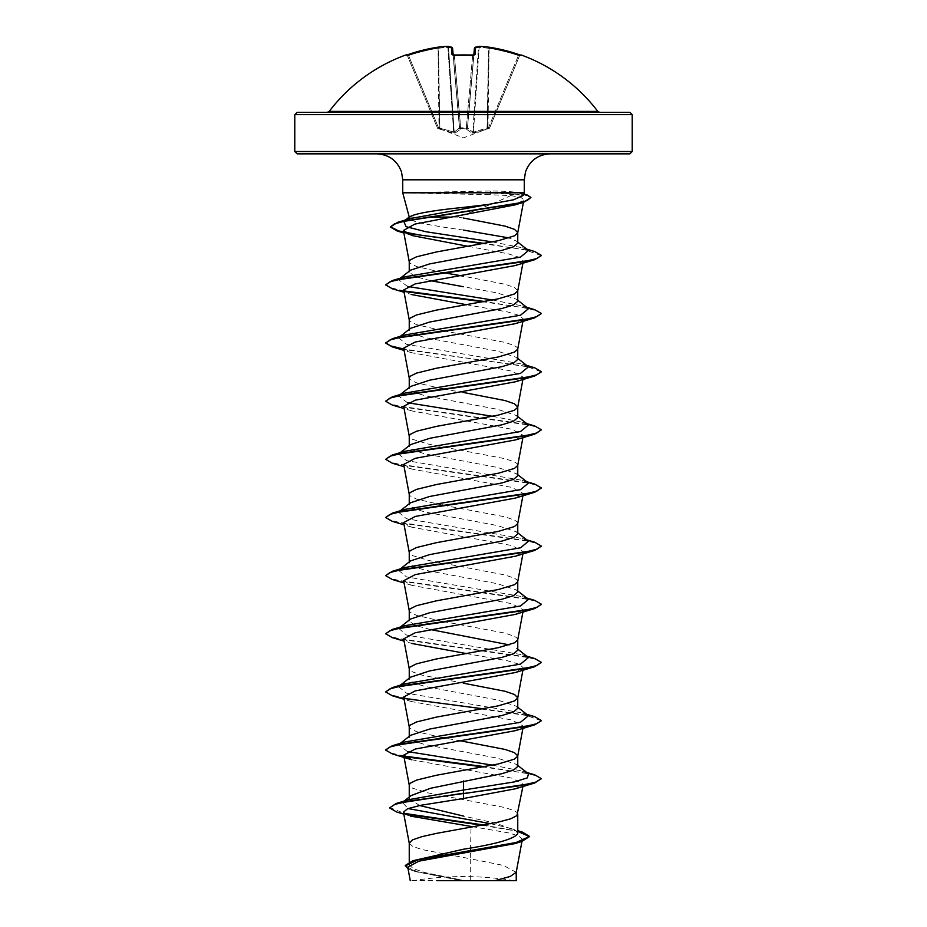 <?xml version="1.0" encoding="UTF-8"?>
<svg xmlns="http://www.w3.org/2000/svg" width="927" height="927" viewBox="0 0 927 927"><rect width="100%" height="100%" fill="white"/><g stroke="black" fill="none" stroke-linecap="round" stroke-linejoin="round"><path stroke-width="0.7" stroke-dasharray="4.63 3.48" d="M453.187 55.029L459.56 127.891L453.233 55.539L454.392 55.817L454.346 55.168L454.392 55.817L453.233 55.539L459.56 127.891L452.596 48.262A1.17 1.159 175 0 0 452.585 48.216A1.17 1.17 0 0 0 451.75 47.231A1.17 1.066 106.1 0 1 452.503 48.262A1.17 1.066 106.1 0 0 452.052 47.381M405.899 54.936L406.003 55.168A1.17 1.17 157.5 0 1 407.474 55.817L406.814 54.983A1.17 1.17 0 0 1 407.382 55.585L407.382 55.585M406.003 55.168L408.204 54.542A168.702 168.065 180 0 1 437.857 47.207A168.598 155.168 -102.9 0 1 447.335 46.362A168.598 64.276 -95.4 0 1 451.345 47.207L451.994 54.542L454.323 55.168A168.552 155.724 180 0 1 463.5 54.936A168.552 155.724 180 0 1 472.677 55.168L475.006 54.542L475.655 47.207A1.17 1.159 5 0 0 474.404 48.262L467.475 127.52L460.696 127.868L467.475 127.52A1.17 1.101 -175 0 1 466.351 128.517A1.17 1.101 -175 0 0 467.475 127.52L473.813 55.029L467.44 127.891L472.805 132.144L467.44 127.891A1.17 1.101 -175 0 1 466.316 128.888L460.649 128.517L466.316 128.888A1.17 1.101 -175 0 0 467.44 127.891L473.801 55.133M489.143 47.207A168.598 155.168 102.9 0 0 479.665 46.362A1.17 1.078 82.4 0 0 478.471 47.416A167.428 63.824 -84.6 0 0 474.497 48.262L467.498 128.216A1.17 1.043 132 0 1 466.478 129.212L471.982 133.14L466.478 129.212A1.17 1.043 -48 0 0 467.498 128.216L474.497 48.262A1.17 1.066 73.9 0 1 475.655 47.207A168.598 64.276 95.4 0 1 479.665 46.362L479.108 47.416L479.583 46.35L489.108 47.196L487.069 129.212L488.517 48.262A167.428 154.102 -77.1 0 0 479.108 47.416L473.43 132.144L473.28 133.14L471.982 133.14L487.069 129.212L473.28 133.14L472.805 132.144L473.43 132.144L479.108 47.416L478.471 47.416L479.108 47.416A167.428 154.102 -77.1 0 1 488.517 48.262L489.108 47.196L487.973 128.888L487.069 129.212L488.599 127.52L518.413 55.539A167.532 166.895 -0 0 0 488.958 48.262A167.532 166.895 0 0 1 518.413 55.539L519.526 55.817L489.676 127.868L519.526 55.817L518.413 55.539L488.599 127.52L489.004 128.517L487.973 128.888L489.004 128.517L488.599 127.52L489.676 127.868L488.599 127.52L473.43 132.144L487.579 127.891L488.517 48.262L489.143 47.207A168.702 168.065 180 0 1 518.796 54.542L521.101 54.936L519.618 55.585M460.684 128.888L460.684 128.888A1.17 1.101 -5 0 1 459.56 127.891L454.195 132.144L459.56 127.891A1.17 1.101 -5 0 0 460.684 128.888M455.018 133.14L460.522 129.212L455.018 133.14L453.72 133.14L455.018 133.14A1.17 1.066 65.6 0 1 454.195 132.144L439.873 128.216L454.195 132.144A1.17 1.066 -114.4 0 0 455.018 133.14M439.931 129.212L453.72 133.14L439.027 128.888L439.931 129.212L439.421 127.891L439.931 129.212M437.996 128.517L439.027 128.888L437.996 128.517L438.401 127.52L437.324 127.868L407.474 55.817L437.324 127.868L438.401 127.52L437.996 128.517A1.17 1.17 -22.5 0 1 437.324 127.868A1.17 1.17 157.5 0 0 437.996 128.517M329.201 111.391L597.799 111.391M430.881 112.318L629.885 112.318M463.5 880.65L513.685 880.65L463.5 880.65M402.735 192.781L492.04 192.538L489.375 194.693L510.754 195.609C497.648 201.773 481.901 208.193 463.5 214.855L457.834 217.08L450.198 217.08M412.028 192.781L492.04 193.025L527.173 195.493L530.916 197.961M412.028 192.538L489.595 191.008C502.921 191.02 512.712 191.611 518.969 192.781L524.265 192.781M629.885 153.847L297.115 153.847M411.739 193.025L489.375 194.693M463.5 230.081C432.932 225.759 405.991 221.414 409.433 217.08L427.903 217.08M409.236 217.011L410.012 216.408M517.753 243.129L516.455 241.101L508.993 237.915M516.2 872.295L503.28 865.389L470.302 858.796L470.302 880.349L463.164 880.349L425.006 872.574L413.349 868.692L409.247 864.821L418.691 858.865M514.67 843.651L522.353 839.317L519.016 836.061L508.263 832.828L471.055 826.432L470.302 858.796L421.947 849.561L412.527 846.328L409.247 843.095M517.753 833.64L515.887 830.696L496.513 823.396L463.5 816.073M517.718 814.323L516.93 812.411L514.473 810.801L505.053 807.568L428.633 793.025L412.527 788.182L409.247 784.949M517.753 766.432L516.455 764.404L497.417 758.147L425.145 744.624L413.384 740.986L409.247 737.359L410.545 735.331M517.753 708.286L516.455 706.258L497.451 700.001L425.145 686.478L413.372 682.84L409.247 679.213L410.545 677.185M517.753 650.14L516.455 648.112L517.753 649.132M517.718 639.885L516.93 637.973L514.473 636.362L505.053 633.129L443.766 621.611M517.753 591.994L516.432 589.966L497.417 583.709L425.157 570.198L413.384 566.559L409.247 562.921L410.545 560.893M517.718 581.739L516.93 579.838L514.473 578.216L505.053 574.983L428.633 560.453L412.527 555.609L409.247 552.376M517.753 533.848L516.455 531.831L497.451 525.574L425.134 512.04L413.372 508.413L409.247 504.775L410.545 502.758M517.718 523.593L516.93 521.692L514.473 520.07L505.053 516.849L443.766 505.319M517.753 475.702L516.455 473.685L497.451 467.428L425.134 453.906L413.372 450.267L409.247 446.629L410.545 444.612M517.718 465.458L516.93 463.546L514.473 461.936L505.053 458.703L428.633 444.16L412.527 439.317L409.247 436.084M517.753 417.567L516.432 415.539L497.428 409.282L425.157 395.759L413.384 392.133L409.247 388.494L410.545 386.466M517.753 359.421L516.455 357.393L497.463 351.136L425.122 337.613L413.372 333.975L409.247 330.348L410.545 328.32M517.718 349.166L516.93 347.254L514.473 345.644L505.053 342.411L443.766 330.893M517.753 301.275L516.455 299.247L497.44 292.99L463.5 286.733M517.753 290.73L514.473 287.497L505.053 284.265L463.5 276.188M419.572 805.528L409.247 798.518L411.113 795.586M460.464 740.824L443.766 737.904M442.191 737.614L416.513 731.658L410.07 728.425L409.247 726.814M463.5 683.199L421.947 675.123L412.527 671.89L409.247 668.668M430.302 629.514L414.798 625.285L409.247 621.067L410.545 619.039M442.191 621.322L416.513 615.366L410.07 612.133L409.247 610.522M442.191 505.03L416.513 499.074L410.07 495.852L409.247 494.23M463.5 392.48L443.766 389.039M442.191 388.749L416.513 382.793L410.07 379.56L409.247 377.949M442.191 330.603L416.513 324.647L410.07 321.414L409.247 319.803M430.302 280.649L414.798 276.42L409.247 272.202L410.545 270.174M442.191 272.457L416.513 266.501L410.07 263.268L409.247 261.657M407.729 867.104L415.678 871.647L459.746 880.279L410.255 880.65M463.5 218.042L457.834 217.08M470.302 880.349L495.006 880.65M408.703 799.677L402.434 802.446L408.077 808.564M490.684 823.709L509.908 828.205L516.559 831.229L517.753 832.782M389.525 807.417L404.299 813.408M483.79 825.018L522.48 832.145M405.261 865.47L409.85 869.19L422.677 872.898L463.164 880.349M396.768 812.04L405.342 814.103M482.295 825.285L517.753 831.357M408.054 868.842L413.917 871.102L463.013 880.326M403.454 812.168L410.429 816.108L403.813 814.126M459.746 880.279L459.108 880.14M510.754 195.609L520.8 197.266L523.882 199.884L515.203 204.855M468.1 246.339L507.984 253.766L519.676 257.405L523.326 260.939L515.342 265.516M403.662 290.012L411.646 294.577L404.091 292.272M466.536 304.74L507.475 311.912L519.537 315.493L523.338 319.073L515.342 323.65M403.674 348.146L411.658 352.723L511.774 371.101L523.338 377.219L515.342 381.797M403.662 406.293L411.646 410.87L511.774 429.247L523.338 435.366L515.354 439.943M403.662 464.439L411.646 469.016L511.75 487.382L523.326 493.512L515.342 498.089M403.674 522.585L411.658 527.162L511.739 545.528L523.326 551.658L515.331 556.235M403.674 580.731L411.658 585.308L511.774 603.674L523.338 609.804L515.342 614.381M403.662 638.877L411.646 643.442L404.091 641.136M466.536 653.616L507.475 660.777L519.549 664.358L523.338 667.938L515.342 672.515M403.674 697.011L411.658 701.588L511.762 719.966L523.326 726.084L515.331 730.661M411.658 759.734L511.762 778.112L523.338 784.23L515.342 788.807M523.581 195.307L518.969 192.781M528.483 773.813L522.052 771.032L492.608 765.181M407.44 751.577L398.656 744.636M399.873 743.894L404.96 741.959M528.483 715.679L522.052 712.886L406.49 693.176L398.517 686.606L404.96 683.813M528.483 657.533L522.052 654.74L406.49 635.03L398.656 628.344M399.873 627.602L404.96 625.667M528.483 599.387L522.052 596.606L406.49 576.884L398.517 570.314L404.96 567.521M528.483 541.241L522.052 538.46L406.49 518.738L398.517 512.168M399.873 511.322L404.96 509.387M528.483 483.094L522.052 480.313L406.49 460.592L398.517 454.021L404.96 451.24M528.483 424.96L522.04 422.167L492.608 416.316M407.44 402.712L398.517 395.875M528.483 366.814L522.04 364.021L406.49 344.311L398.517 337.741L404.96 334.948M528.483 308.668L522.04 305.875L492.608 300.024M407.451 286.42L398.517 279.595L400.29 278.204M398.656 279.479L404.96 276.802M528.483 250.522L521.971 247.718L492.399 241.924M403.79 221.286L410.418 218.529M534.682 774.787L484.809 766.687M404.149 756.096L390.765 752.956L385.655 749.827M534.682 716.652L402.99 697.741L390.093 694.59L385.632 691.438M534.682 658.506L402.99 639.595L390.093 636.443L385.632 633.292M534.682 600.36L402.99 581.449L390.093 578.297L385.632 575.146M534.682 542.214L403.002 523.303L390.093 520.151L385.632 516.999M534.682 484.068L403.002 465.169L390.093 462.017L385.632 458.865M534.682 425.922L403.002 407.023L390.093 403.871L385.632 400.719M534.682 367.787L403.824 349.027M534.682 309.641L484.809 301.53M404.149 290.951L390.406 287.683L385.632 284.427M534.682 251.495L484.647 243.419M527.266 195.041L492.04 192.538L489.595 191.008M541.368 779.143L537.208 776.096L525.145 773.06L483.234 766.977M404.775 756.699L392.318 753.929M541.345 720.754L524.52 714.787L483.234 708.831M404.775 698.552L392.318 695.783M541.368 662.851L536.907 659.7L524.01 656.548L392.318 637.637M541.345 604.462L536.293 601.345L523.025 598.228L392.318 579.502M541.368 546.559L536.907 543.407L524.01 540.256L392.318 521.356M541.368 488.413L536.907 485.273L523.998 482.121L392.318 463.21M541.368 430.279L536.907 427.127L523.998 423.975L392.318 405.064M541.345 371.889L526.42 366.304L403.917 349.537M541.368 313.986L537.208 310.939L525.145 307.903L483.234 301.82M404.786 291.541L392.318 288.772M541.345 255.597L524.358 249.653L483.083 243.708M406.003 233.117L397.173 230.997M550.221 153.847L463.5 153.847M485.03 880.65L436.884 880.65M297.115 112.318L599.653 112.318M489.676 127.868L489.676 127.868A1.17 1.17 -157.5 0 1 489.004 128.517A1.17 1.17 22.5 0 0 489.676 127.868M438.483 48.262L438.483 48.262A167.428 154.102 77.1 0 1 447.892 47.416L448.529 47.416L447.892 47.416L453.72 133.14L447.892 47.416A167.428 154.102 77.1 0 0 438.483 48.262L439.873 128.216L438.042 48.262A167.532 166.895 -0 0 0 408.587 55.539L407.474 55.817L408.587 55.539L438.401 127.52L439.421 127.891L439.027 128.888L438.042 48.262L439.421 127.891L438.401 127.52L408.587 55.539A167.532 166.895 0 0 1 438.042 48.262L437.868 47.207L438.483 48.262M460.696 127.868L459.525 127.52L460.696 127.868L454.392 55.817A167.393 154.647 0 0 1 463.5 55.585A167.393 154.647 0 0 1 472.608 55.817L473.767 55.539L472.608 55.817L472.666 55.099L466.304 127.868L472.608 55.817A167.393 154.647 0 0 0 454.392 55.817L460.649 128.517A1.17 1.101 -5 0 1 459.525 127.52A1.17 1.101 -5 0 0 460.649 128.517L460.696 127.868M474.948 47.381A1.17 1.066 73.9 0 0 474.497 48.262A167.428 63.824 -84.6 0 1 478.471 47.416L472.805 132.144A1.17 1.066 114.4 0 1 471.982 133.14A1.17 1.066 -65.6 0 0 472.805 132.144L478.471 47.416A1.17 1.078 82.4 0 1 479.12 46.443M459.502 128.216A1.17 1.043 48 0 0 460.522 129.212A1.17 1.043 -132 0 1 459.502 128.216L452.503 48.262L459.502 128.216M437.892 47.196L447.335 46.362A1.17 1.078 97.6 0 1 448.529 47.416A1.17 1.078 97.6 0 0 447.88 46.443M447.417 46.35L447.892 47.416L447.382 46.35M408.204 54.542L408.587 55.539L408.204 54.542L406.316 55.11L407.474 55.817A1.17 1.17 -22.5 0 0 406.385 55.099M451.994 54.542A1.17 1.101 175 0 1 453.233 55.539A1.17 1.101 175 0 0 453.106 55.122M475.006 54.542A1.17 1.101 5 0 0 473.767 55.539A1.17 1.101 5 0 1 473.894 55.122M452.585 48.216A1.17 1.159 175 0 0 451.345 47.207A1.17 1.066 106.1 0 1 451.75 47.231L447.602 46.362M518.413 55.539L518.796 54.542L518.413 55.539M520.997 55.168A1.17 1.17 -157.5 0 0 519.526 55.817L520.684 55.11L519.526 55.817A1.17 1.17 22.5 0 1 520.615 55.099M294.774 114.647L632.226 114.647M632.226 151.507L294.774 151.507M524.265 179.803L402.735 179.803M454.195 132.144L448.529 47.416A167.428 63.824 84.6 0 1 452.503 48.262A167.428 63.824 84.6 0 0 448.529 47.416L454.195 132.144M466.304 127.868L466.351 128.517L466.304 127.868M489.653 127.938L463.5 137.856L437.347 127.938M513.685 880.65A311.484 311.484 0 0 0 413.315 880.65M409.247 864.821L409.247 862.052M409.247 798.518L409.247 797.058M409.247 737.359L409.247 736.351M409.247 679.213L409.247 678.205M409.247 621.067L409.247 620.059M409.247 562.921L409.247 561.913M409.247 504.775L409.247 503.767M409.247 446.629L409.247 445.62M409.247 388.494L409.247 387.486M409.247 330.348L409.247 329.34M409.247 272.202L409.247 271.194M509.908 828.205L517.753 830.685M413.917 871.102L415.678 871.647M523.882 199.884L523.419 202.329M523.338 260.939L522.909 263.198M523.338 319.073L522.909 321.345M523.338 377.219L522.909 379.491M523.338 435.366L522.909 437.637M523.338 493.512L522.909 495.783M523.338 551.658L522.909 553.917M523.338 609.804L522.909 612.063M523.338 667.938L522.909 670.209M523.338 726.084L522.909 728.355M523.338 784.23L522.909 786.502M520.847 193.222L523.906 194.091M522.052 771.032L526.71 772.434M522.052 712.886L526.71 714.288M522.052 654.74L526.71 656.142M522.052 596.606L526.71 598.008M522.052 538.46L526.71 539.862M522.052 480.313L526.71 481.716M522.04 422.167L526.71 423.569M522.04 364.021L526.71 365.423M522.04 305.875L526.71 307.277M521.971 247.718L526.71 249.131M516.455 764.404L517.753 765.424M398.517 744.752L400.29 743.361M517.753 707.278L516.455 706.258M398.517 686.606L400.29 685.215M398.517 628.46L400.29 627.069M517.753 590.986L516.443 589.954M398.517 570.314L400.29 568.935M517.753 532.84L516.455 531.82M517.753 474.694L516.455 473.685M398.517 454.021L399.502 453.257M517.753 416.559L516.443 415.528M517.753 358.413L516.455 357.393M398.517 337.741L399.502 336.964M517.753 300.267L516.455 299.247M517.753 242.121L516.455 241.113M403.372 221.576L405.308 220.07M412.109 235.562L403.882 233.025M411.658 352.723L404.091 350.418M411.646 410.87L404.091 408.564M411.646 469.016L404.091 466.71M411.658 527.162L404.091 524.856M411.658 585.308L404.091 582.99M411.658 701.6L404.091 699.282M404.195 801.067L402.434 802.446M516.559 831.229L515.887 830.696M452.909 54.948L454.334 55.099M474.091 54.948L472.666 55.099M520.684 55.11L520.093 54.96M475.25 47.231A1.17 1.17 0 0 0 474.415 48.216"/><path stroke-width="1.39" d="M473.894 55.122A1.17 1.101 5 0 1 475.006 54.542L472.677 55.168A168.552 155.724 180 0 0 463.5 54.936A168.552 155.724 180 0 0 454.323 55.168L451.994 54.542L451.345 47.207A168.598 64.276 -95.4 0 0 447.335 46.362L437.868 47.207A1.17 1.17 0 0 0 437.868 47.207L406.003 55.168A1.17 1.17 -22.5 0 1 406.385 55.099L437.868 47.207A1.17 1.17 0 0 0 437.868 47.207L437.868 47.207M406.003 55.168L405.899 54.936A1.17 1.17 0 0 1 406.814 54.983L406.941 54.948M520.997 55.168L520.603 55.11A1.17 1.17 22.5 0 1 520.997 55.168L521.101 54.936A168.726 168.726 0 0 1 597.799 111.391L329.201 111.391L327.347 112.318L430.881 112.318M632.226 114.647L294.774 114.647L294.774 151.507L632.226 151.507L632.226 114.647L629.885 112.318L327.347 112.318M294.774 151.507L297.115 153.847L629.885 153.847L632.226 151.507M427.903 217.08L450.198 217.08M409.433 217.08C413.917 213.766 431.947 210.533 463.5 207.381L488.112 204.496L513.419 199.826L523.581 195.307L524.265 192.781L402.735 192.781L402.735 179.803L524.265 179.803L525.47 171.982C529.78 160.568 538.031 154.519 550.221 153.847L463.5 153.847M400.29 278.204L410.545 270.174L429.583 263.917L501.855 250.406L513.616 246.767L517.753 243.129L517.753 232.735M508.993 237.915L463.5 230.081M409.247 271.194L409.247 261.657L410.07 260.035L416.513 256.814L436.374 251.97L498.367 240.661L514.473 235.817L517.718 232.874L523.419 202.329M517.753 232.584L514.473 229.351L505.053 226.118L463.5 218.042M409.247 862.052L409.247 843.095L412.527 839.862L421.947 836.641L436.374 833.408L498.367 822.098L510.487 818.865L516.93 815.644L522.909 786.502M517.753 830.685L522.48 832.145L529.607 836.455L516.072 842.516L412.897 860.719L463.5 849.225C496.42 844.033 514.508 838.842 517.753 833.64L517.753 814.173M404.195 801.067L411.113 795.586L430.452 788.286L501.889 773.686L513.628 770.059L517.753 766.432L517.753 756.026M409.247 797.058L409.247 784.949L410.07 783.338L416.513 780.105L436.374 775.262L498.367 763.952L514.473 759.109L517.718 756.177L522.909 728.355M517.753 755.876L514.473 752.654L505.053 749.422L460.464 740.824M400.29 743.361L410.545 735.331L429.572 729.074L501.843 715.551L513.57 711.924L517.753 708.286L517.753 697.88M409.247 736.351L409.247 726.814L410.07 725.192L416.513 721.959L436.374 717.116L498.367 705.818L514.473 700.963L517.718 698.031L522.909 670.209M517.753 697.741L514.473 694.508L505.053 691.275L463.5 683.199M400.29 685.215L410.545 677.185L429.549 670.939L501.878 657.405L513.628 653.767L517.753 650.14L517.753 639.734M509.178 644.868L430.302 629.514M409.247 678.205L409.247 668.668L410.07 667.046L416.513 663.825L436.374 658.97L498.367 647.672L514.473 642.828L517.718 639.885L522.909 612.063M400.29 627.069L410.545 619.039L429.56 612.782L501.855 599.259L513.616 595.632L517.753 591.994L517.753 581.6M409.247 620.059L409.247 610.522L410.07 608.9L416.513 605.679L436.374 600.835L498.367 589.526L514.473 584.682L517.718 581.739L522.909 553.917M400.29 568.935L410.545 560.893L429.56 554.636L501.843 541.125L513.581 537.486L517.753 533.848L517.753 523.454M409.247 561.913L409.247 552.376L410.07 550.765L416.513 547.533L436.374 542.689L498.367 531.38L514.473 526.536L517.718 523.593L522.909 495.783M410.545 502.758L429.537 496.501L501.878 482.967L513.628 479.34L517.753 475.702L517.753 465.308M409.247 503.767L409.247 494.23L410.07 492.619L416.513 489.386L436.374 484.543L498.367 473.233L514.473 468.39L517.718 465.458L522.909 437.637M399.502 453.257L410.545 444.612L429.583 438.344L501.855 424.833L513.616 421.194L517.753 417.567L517.753 407.162M409.247 445.62L409.247 436.084L410.07 434.473L416.513 431.24L436.374 426.397L498.367 415.087L514.473 410.244L517.718 407.312L522.909 379.491M517.753 407.011L514.473 403.79L505.053 400.557L463.5 392.48M398.517 395.875L410.545 386.466L429.56 380.209L501.855 366.686L513.628 363.048L517.753 359.421L517.753 349.015M409.247 387.486L409.247 377.949L410.07 376.327L416.513 373.094L436.374 368.251L498.367 356.953L514.473 352.098L517.718 349.166L522.909 321.345M399.502 336.964L410.545 328.32L429.537 322.075L501.878 308.54L513.628 304.902L517.753 301.275L517.753 290.73L514.473 293.963L498.367 298.807L436.374 310.105L416.513 314.96L410.07 318.181L409.247 319.803L409.247 329.34M463.5 816.073L419.572 805.528M443.766 737.904L442.191 737.614M443.766 621.611L442.191 621.322M443.766 505.319L442.191 505.03M443.766 389.039L442.191 388.749M443.766 330.893L442.191 330.603M463.5 286.733L430.302 280.649M463.5 276.188L442.191 272.457M529.607 836.455L521.704 841.531L514.67 843.651L419.016 861.137L407.729 867.104L410.255 880.65M516.235 871.983L516.235 880.65L436.884 880.65M495.006 880.65L510.198 876.467L516.2 872.295L521.959 841.449M463.5 780.963L463.5 790.024L408.703 799.677L396.165 803.489L389.525 807.892L396.768 812.04L403.813 814.126M408.077 808.564L490.684 823.709M517.753 832.782L517.753 833.64M517.753 765.424L528.483 773.813L527.382 777.869L514.23 781.924L463.5 790.024L463.5 793.188L396.165 803.489M404.299 813.408L483.79 825.018M412.897 860.719L405.261 865.47L408.054 868.842M534.682 783.002L515.342 788.807L463.5 798.506L463.5 793.674L534.682 783.002L541.368 778.657L535.435 782.284L518.564 785.922L410.719 800.789L394.983 804.346L389.525 807.892M405.342 814.103L482.295 825.285M517.753 831.357L529.584 836.687M521.704 841.531L417.764 859.85L405.261 865.957M463.5 798.506L420.452 805.343L407.556 808.761L403.454 812.168L409.282 843.396M410.429 816.108L471.055 826.432M403.882 233.025L397.173 230.997L390.394 226.999L394.438 223.905L406.014 220.8L523.755 202.225L515.203 204.855L414.844 224.102L403.419 230.522L412.109 235.562L468.1 246.339M404.091 292.272L392.318 288.772L385.632 284.913L390.105 281.762L403.002 278.61L534.694 259.699L515.342 265.516L415.25 283.882L403.662 290.012M411.646 294.577L466.536 304.74M403.917 349.537L392.318 346.918L385.632 343.06L390.105 339.908L403.002 336.756L534.694 317.845L515.342 323.65L415.25 342.017L403.674 348.146L409.282 378.239M404.091 408.564L392.318 405.064L385.632 401.206L390.105 398.054L403.002 394.902L534.694 375.991L515.342 381.797L415.226 400.174L403.662 406.293L409.282 436.385M404.091 466.71L392.318 463.21L385.632 459.34L390.105 456.188L403.002 453.048L534.682 434.137L515.354 439.943L415.261 458.309L403.662 464.439L409.282 494.531M404.091 524.856L392.318 521.356L385.632 517.486L390.105 514.334L403.002 511.183L534.682 492.283L515.342 498.089L415.25 516.455L403.674 522.585L409.282 552.666M404.091 582.99L392.318 579.502L385.632 575.632L390.105 572.48L403.002 569.329L534.682 550.429L515.331 556.235L415.261 574.601L403.674 580.731L409.282 610.812M404.091 641.136L392.318 637.637L385.632 633.778L390.105 630.627L403.002 627.475L534.682 608.564L515.342 614.381L415.238 632.747L403.662 638.877L409.282 668.958M411.646 643.442L466.536 653.616M404.091 699.282L392.318 695.783L385.632 691.924L390.105 688.773L403.002 685.621L534.682 666.71L515.342 672.527L415.226 690.893L403.674 697.011L409.282 727.104M534.682 724.856L515.331 730.673L415.25 749.039L403.674 755.157L411.658 759.734L392.318 753.929L385.632 750.07L390.105 746.919L403.002 743.767L534.682 724.856L541.345 720.754M492.608 765.181L407.44 751.577M398.656 744.636L399.873 743.894M385.655 749.827L392.318 745.725L404.96 741.959L520.51 722.249L528.483 715.679L517.753 707.278M385.632 691.924L392.318 687.579L404.96 683.813L520.51 664.103L528.483 657.533L517.753 649.132M398.656 628.344L399.873 627.602M385.632 633.778L392.318 629.433L404.96 625.667L520.51 605.957L528.483 599.387L517.753 590.986M385.632 575.632L392.318 571.287L404.96 567.521L520.51 547.811L528.483 541.241L517.753 532.84M398.656 512.063L399.873 511.322M385.632 517.486L392.318 513.141L404.96 509.387L520.51 489.665L528.483 483.094L517.753 474.694M385.632 459.34L392.318 454.995L404.96 451.24L520.51 431.53L528.483 424.96L517.753 416.559M492.608 416.316L407.44 402.712M398.656 395.771L404.96 393.094L520.51 373.384L528.483 366.814L517.753 358.413M385.632 343.06L392.318 338.714L404.96 334.948L520.51 315.238L528.483 308.668L517.753 300.267M492.608 300.024L407.451 286.42M385.632 284.913L392.318 280.568L404.96 276.802L520.51 257.092L528.483 250.522L517.753 242.121M492.399 241.924L425.991 231.75L406.026 226.663L403.79 221.286M390.394 226.999L397.625 222.353L410.418 218.529L488.112 204.496M541.368 778.657L534.682 774.787L526.71 772.434M484.809 766.687L404.149 756.096M392.318 745.725L523.998 726.814L536.895 723.663L541.368 720.511L534.682 716.652L526.71 714.288M392.318 687.579L523.998 668.668L536.895 665.516L541.368 662.365L534.682 658.506L526.71 656.142M392.318 629.433L523.998 610.522L536.895 607.37L541.368 604.219L534.682 600.36L526.71 598.008M392.318 571.287L523.998 552.376L536.895 549.224L541.368 546.084L534.682 542.214L526.71 539.862M392.318 513.141L523.998 494.242L536.895 491.09L541.368 487.938L534.682 484.068L526.71 481.716M392.318 454.995L523.998 436.096L536.895 432.944L541.368 429.792L534.682 425.922L526.71 423.569M385.632 401.206L392.318 396.849L523.998 377.949L536.895 374.798L541.368 371.646L534.682 367.787L526.71 365.423M403.824 349.027L390.673 345.922L385.655 342.816M392.318 338.714L523.998 319.803L536.895 316.652L541.368 313.5L534.682 309.641L526.71 307.277M484.809 301.53L404.149 290.951M392.318 280.568L523.998 261.657L536.895 258.506L541.368 255.354L534.682 251.495L526.71 249.131M484.647 243.419L420.047 235.087L398.598 230.916L390.418 226.756M397.625 222.353L515.98 203.697L527.069 200.591L530.916 197.474L527.266 195.041L523.906 194.091M483.234 766.977L404.775 756.699M483.234 708.831L404.775 698.552M534.682 666.71L541.368 662.365M534.682 608.564L541.345 604.462M534.682 550.429L541.368 546.084M534.682 492.283L541.368 487.938M534.682 434.137L541.368 429.792M534.694 375.991L541.345 371.889M534.694 317.845L541.368 313.5M483.234 301.82L404.786 291.541M534.694 259.699L541.345 255.597M483.083 243.708L406.003 233.117M523.755 202.225L530.916 197.474M597.799 111.391L599.653 112.318L297.115 112.318L294.774 114.647M453.187 55.029L452.596 48.262A1.17 1.159 175 0 0 451.345 47.207A1.17 1.066 106.1 0 1 452.052 47.381M474.948 47.381A1.17 1.066 73.9 0 1 475.25 47.231A1.17 1.17 0 0 0 474.415 48.216A1.17 1.159 5 0 0 474.404 48.262L473.801 55.133M447.88 46.443A1.17 1.078 97.6 0 0 447.335 46.362A168.598 155.168 -102.9 0 0 437.857 47.207A168.702 168.065 180 0 0 408.204 54.542L407.903 54.635M453.106 55.122A1.17 1.101 175 0 0 451.994 54.542M453.233 55.539L452.909 54.948L472.677 55.168M474.415 48.216A1.17 1.159 5 0 1 475.655 47.207L475.006 54.542M475.25 47.231L479.398 46.362A1.17 1.17 0 0 1 479.618 46.35L489.143 47.207A168.598 155.168 102.9 0 0 479.665 46.362L479.618 46.35A1.17 1.17 0 0 0 479.398 46.362L475.25 47.231A1.17 1.066 73.9 0 1 475.655 47.207A168.598 64.276 95.4 0 1 479.665 46.362A1.17 1.078 82.4 0 0 479.12 46.443M520.684 55.11L489.132 47.207A1.17 1.17 0 0 0 489.108 47.196L518.796 54.542A168.702 168.065 180 0 0 489.143 47.207M402.735 179.803L401.53 171.982C397.219 160.568 388.969 154.519 376.779 153.847M409.236 217.011L402.735 192.781M524.265 192.781L524.265 179.803M522.353 839.317L522.052 840.94M403.419 230.522L409.282 261.947M522.909 263.198L517.718 291.02M403.662 290L409.282 320.093M403.662 755.157L409.282 785.25M404.96 393.094L392.318 396.849M398.517 512.168L410.545 502.747M405.308 220.07L410.012 216.408M404.091 350.418L392.318 346.918M405.899 54.936A168.726 168.726 0 0 0 329.201 111.391M447.602 46.362A1.17 1.17 0 0 0 447.382 46.35A1.17 1.17 0 0 1 447.602 46.362L451.75 47.231A1.17 1.17 0 0 1 452.585 48.216M454.334 55.099L474.091 54.948L473.767 55.539M521.101 54.936L519.618 55.585M472.666 55.099L474.091 54.948"/></g></svg>
